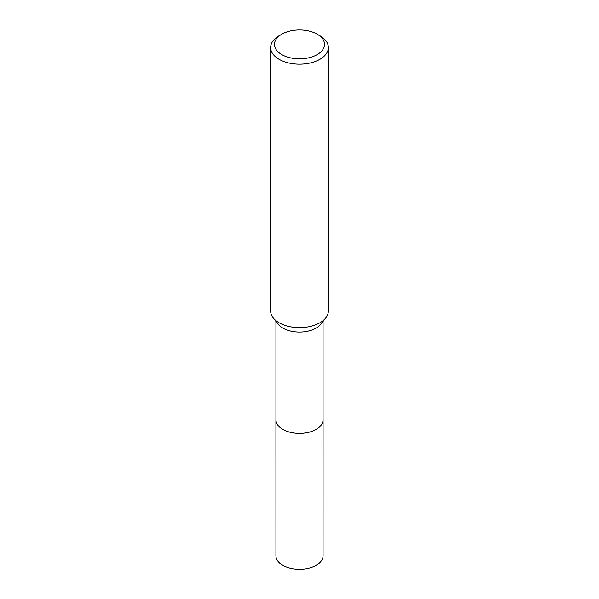 <?xml version="1.0" encoding="UTF-8"?>
<svg xmlns="http://www.w3.org/2000/svg" width="599" height="599" viewBox="0 0 599 599"><rect width="100%" height="100%" fill="white"/><g stroke="black" fill="none" stroke-linecap="round" stroke-linejoin="round"><path stroke-width="0.9" d="M323.063 321.371L323.063 419.772A23.563 13.605 180 0 1 316.16 429.393A23.563 13.605 180 0 1 290.485 432.343A23.563 13.605 180 0 1 275.937 419.772L275.937 321.371M323.063 419.502A23.571 13.605 180 0 1 316.167 429.401A23.571 13.605 180 0 1 290.26 432.298A23.571 13.605 180 0 1 275.937 419.502M317.185 34.18L319.903 35.753A28.857 16.66 180 0 1 328.357 47.531L328.357 310.986A28.857 16.66 180 0 1 325.841 317.784L321.012 324.022A23.563 13.605 180 0 1 316.16 328.087A23.563 13.605 180 0 1 277.988 324.022L273.159 317.784A28.857 16.66 180 0 1 270.643 310.986L270.643 47.531A28.857 16.66 180 0 1 279.097 35.753L281.815 34.18A25.008 14.436 180 0 1 317.185 34.18A25.008 14.436 180 0 1 317.185 54.599A25.008 14.436 180 0 1 281.815 54.599A25.008 14.436 180 0 1 281.815 34.18L279.097 35.753M325.841 317.784A28.857 16.66 180 0 1 319.903 322.764A28.857 16.66 180 0 1 273.159 317.784M328.357 47.531A28.857 16.66 180 0 1 319.903 59.308A28.857 16.66 180 0 1 288.456 62.917A28.857 16.66 180 0 1 270.643 47.531M323.063 419.39A23.578 13.612 180 0 1 323.078 419.779L323.063 555.707A23.563 13.605 180 0 1 308.515 568.279A23.563 13.605 180 0 1 282.84 565.329A23.563 13.605 180 0 1 275.937 555.707L275.922 419.779A23.578 13.612 180 0 1 275.937 419.39M323.078 419.779A23.578 13.612 180 0 1 308.522 432.351A23.578 13.612 180 0 1 282.833 429.401A23.578 13.612 180 0 1 275.922 419.779"/></g></svg>
